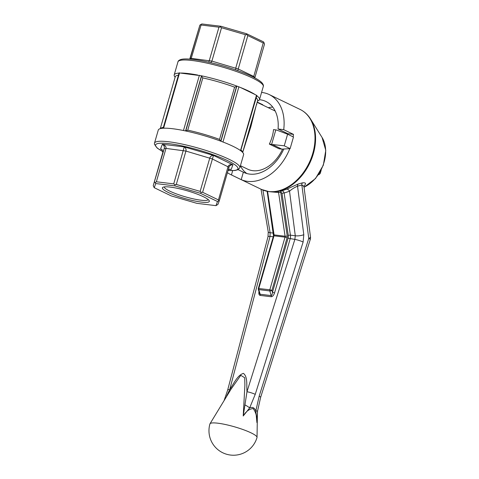 <?xml version="1.0" encoding="UTF-8"?>
<svg xmlns="http://www.w3.org/2000/svg" width="479" height="479" viewBox="0 0 479 479"><rect width="100%" height="100%" fill="white"/><g stroke="black" fill="none" stroke-linecap="round" stroke-linejoin="round"><path stroke-width="0.72" d="M240.428 165.686L247.709 169.189A32.159 22.699 -64.3 0 0 267.773 166.77A32.159 22.699 -64.3 0 0 282.574 149.089M286.382 133.737A32.159 22.699 -64.3 0 0 286.406 133M256.067 105.985L250.912 126.51L242.991 151.484M284.257 145.808L272.3 144.526L281.856 149.131L279.113 148.795L269.342 144.089A32.159 22.699 -64.3 0 0 273.533 129.581L276.485 130.013L287.604 134.198L284.257 145.808L290.118 148.634L293.471 137.024L287.604 134.198M272.3 144.526L271.635 144.371L275.826 129.857M269.342 144.089L271.635 144.371M281.856 149.131L290.118 148.634M165.255 128.18A44.409 7.341 -163.9 0 0 163.339 128.216A44.409 7.341 -163.9 0 0 158.274 130.054L154.501 143.113A44.409 7.341 16.1 0 1 161.489 141.239A44.409 7.341 16.1 0 1 210.395 151.873A44.409 7.341 16.1 0 1 239.835 167.746L243.601 154.687A44.409 7.341 -163.9 0 0 240.692 150.717A44.409 7.341 -163.9 0 0 239.171 149.676A44.409 7.341 -163.9 0 0 224.417 142.568A44.409 7.341 -163.9 0 0 221.202 141.329A44.409 7.341 -163.9 0 0 185.319 130.893A44.409 7.341 -163.9 0 0 181.894 130.204A44.409 7.341 -163.9 0 0 165.255 128.18L163.339 128.216M185.319 130.893L181.894 130.204M240.692 150.717L256.876 95.513L255.085 94.543A44.409 7.341 -163.9 0 0 240.332 87.435L237.117 86.19A44.409 7.341 -163.9 0 0 201.234 75.754L179.08 72.898L163.165 128.031M197.809 75.065A44.409 7.341 -163.9 0 0 181.17 73.042M257.516 100.961A44.409 7.341 -163.9 0 0 259.516 99.548A44.409 7.341 -163.9 0 0 256.81 95.728M179.02 73.095A44.409 7.341 -163.9 0 0 174.188 74.922A44.409 7.341 -163.9 0 0 175.128 77.179M255.085 94.543L240.332 87.435M224.417 142.568L221.202 141.329M240.961 150.651L239.171 149.676M237.117 86.19L234.608 87.16A42.876 7.089 -163.9 0 0 202.821 77.915L201.234 75.754M246.607 138.748L253.559 114.673M236.62 86.226L220.765 141.161L219.532 139.395L234.608 87.16M201.623 76.047L185.768 130.983L187.744 130.15A42.876 7.089 16.1 0 1 219.532 139.395M162.189 149.735L160.585 148.987L161.998 149.562L162.854 152.304L153.22 185.678L164.243 148.556C164.662 146.825 164.028 145.394 162.339 144.251C165.147 145.293 166.363 146.676 165.997 148.406L156.364 181.775L173.721 183.888L184.253 146.915C185.786 147.963 186.343 149.352 185.924 151.077L176.296 184.451L200.15 191.384L209.784 158.016C210.353 156.334 211.586 155.465 213.484 155.418L202.599 192.283L218.454 199.923L228.088 166.548C228.681 164.89 230.291 164.297 232.914 164.776C230.854 164.746 229.543 165.572 228.974 167.261L219.34 200.629L217.951 204.377L215.969 205.653L217.502 201.515L200.503 193.324L174.925 185.888L155.753 183.553L154.22 187.696L171.219 195.887L196.797 203.324L215.969 205.653M228.214 169.889L229.698 169.201L231.159 169.506L229.333 169.249M228.968 167.255L212.227 158.914L185.924 151.077L165.997 148.406L164.243 148.556L162.854 152.304M201.449 202.114A24.423 4.042 16.1 0 1 173.973 194.893A24.423 4.042 16.1 0 1 162.914 187.277A24.423 4.042 16.1 0 1 186.984 190.726A24.423 4.042 16.1 0 1 209.185 200.629A24.423 4.042 16.1 0 1 201.449 202.114M154.22 187.696L153.22 185.678M155.753 183.553L154.609 181.93M219.34 200.629L218.747 200.791L218.454 199.923M217.502 201.515L218.747 200.791M174.925 185.888L174.859 184.678L173.721 183.888M156.364 181.775L155.268 182.607M202.599 192.283L201.228 192.348L200.503 193.324M176.296 184.451L174.859 184.678M201.228 192.348L200.15 191.384M208.239 199.593A22.89 3.784 16.1 0 1 200.893 200.192A22.89 3.784 16.1 0 1 177.032 194.133A22.89 3.784 16.1 0 1 164.267 186.906M189.977 59.121L199.881 25.112L201.821 23.95L220.993 26.279L246.571 33.722L263.57 41.907L264.528 44.038L254.804 77.891M235.884 69.982L235.746 68.054L245.38 34.686L221.526 27.746L211.892 61.114L210.76 62.683M245.38 34.686L246.751 34.62L247.829 35.584L237.758 70.647M246.571 33.722L246.751 34.62M220.993 26.279L220.388 26.95L221.526 27.746M253.529 77.233L263.222 42.996L247.829 35.584M208.808 62.234L218.951 27.183L201.072 25.01L190.989 59.21M199.881 25.112L189.75 59.109M263.222 42.996L264.091 42.763M218.951 27.183L220.388 26.95M200.623 24.549L201.072 25.01M190.103 58.875L190.247 58.486L191.438 58.378L211.892 61.114L238.195 68.952L253.589 76.365L254.9 77.412M281.574 190.882L281.796 190.852C282.921 190.84 283.7 191.564 284.131 193.025L289.532 191.235A3.06 2.263 64.4 0 0 286.568 189.223L298.225 184.002A3.06 2.102 -105.1 0 0 297.531 186.193C294.393 187.523 291.729 189.199 289.532 191.235L295.286 235.758L294.866 239.404A6.125 0.874 17.5 0 1 303.123 242.015L303.8 234.692A6.125 1.76 172.6 0 1 295.286 235.758L290.418 235.165A6.125 4.221 -83.1 0 1 290.16 238.835L274.551 292.909L272.473 292.304C272.288 294.363 271.856 295.459 271.174 295.585L260.151 294.244L259.468 293.286L258.325 289.34A1.533 0.587 -16.2 0 0 258.804 289.603L269.827 290.945A1.533 0.587 -16.2 0 0 271.916 290.382L287.107 237.758A3.06 2.108 -83.1 0 0 287.232 235.925L280.724 192.253A1.533 1.096 83 0 1 281.574 190.882L277.365 191.45M224.07 400.642L227.699 389.96A6.125 1.15 14.7 0 1 229.71 389.637C233.704 383.901 237.392 375.135 243.416 373.381C247.859 376.728 246.481 385.463 246.978 391.738L294.866 239.404L288.083 238.231L272.473 292.304L271.916 290.382L269.833 289.777A1.533 1.054 96.9 0 0 269.827 290.945L271.174 295.585A1.533 1.054 -83.1 0 1 271.162 296.746C272.569 296.663 273.701 295.381 274.551 292.909M281.993 193.342L288.274 235.476A1.533 0.413 171.5 0 1 290.418 235.165L284.131 193.025A1.533 0.413 171.5 0 0 281.993 193.342L280.945 192.229A1.533 1.096 83 0 1 281.796 190.852L286.568 189.223M304.051 187.187A31.404 22.166 115.7 0 0 322.08 137.491L310.524 118.978A44.176 31.183 115.7 0 1 309.662 163.339A44.176 31.183 115.7 0 1 275.515 191.666L277.646 191.42M298.225 184.002L302.441 182.858C306.117 182.487 306.494 183.667 303.578 186.397M244.937 404.965L243.218 415.988L249.619 407.988A6.125 1.922 -152 0 0 244.937 404.965L246.978 391.738A6.125 0.874 -162.5 0 1 255.241 394.343L249.619 407.988C252.427 406.683 254.499 407.683 255.84 410.988L256.912 422.58C257.109 416.742 255.852 412.078 253.14 408.575C249.349 408.886 246.044 411.353 243.218 415.988L244.895 385.146L244.703 377.739L240.787 375.326L231.118 389.056L210 423.765A24.501 4.054 16.1 0 1 240.524 428.687A24.501 4.054 16.1 0 1 257.031 437.339A24.501 4.054 16.1 0 1 257.007 437.525A24.501 24.501 0 0 1 230.507 455.05A24.501 24.501 0 0 1 209.928 423.933A24.501 4.054 16.1 0 1 210 423.765M303.848 185.9L303.943 186.349L301.848 184.972L308.751 238.422L259.151 396.229A6.125 0.874 17.5 0 1 260.642 397.336L257.558 411.048L255.84 410.988L259.151 396.229M303.943 186.349L310.476 236.913A6.125 1.76 172.6 0 1 308.751 238.422A6.125 0.874 17.5 0 1 310.248 239.536L260.642 397.336M273.359 233.087L270.12 232.698A6.125 1.539 170.4 0 1 268.24 231.926L261.025 189.199M257.253 414.371L256.912 422.58L257.558 411.048M257.151 416.197L257.127 416.544M227.699 389.96L268.012 236.71A6.125 1.15 14.7 0 1 270.03 236.387L229.71 389.637L226.525 396.223M262.917 190.061L270.12 232.698L270.03 236.387L273.246 236.776M302.441 182.858A3.06 2.09 -106.6 0 0 301.848 184.972L297.531 186.193L303.8 234.692M293.118 136.856A44.409 31.345 -64.3 0 0 293.489 134.377L283.718 129.665A44.409 31.345 -64.3 0 0 269.21 94.561A44.409 31.345 -64.3 0 0 261.57 92.435M283.784 149.011A36.751 25.944 115.7 0 1 243.763 172.386A36.751 25.944 115.7 0 1 243.368 172.189L241.218 179.643A44.409 31.345 -64.3 0 0 289.801 148.652M241.218 179.643L231.441 174.937A44.409 31.345 -64.3 0 1 230.668 174.578A44.409 31.345 -64.3 0 1 227.417 172.656M259.468 99.692A36.751 25.944 115.7 0 1 265.887 101.464A36.751 25.944 115.7 0 1 278.06 128.983L283.718 129.665M232.68 170.656L231.441 174.937M268.216 107.679A36.751 25.944 115.7 0 1 268.695 107.583A36.751 25.944 115.7 0 1 272.785 107.134M262.348 104.859A36.751 25.944 -64.3 0 1 262.827 104.757L257.205 102.045M293.489 134.377L287.831 133.689L278.06 128.983M287.831 133.689A36.751 25.944 115.7 0 1 287.771 134.282M243.368 172.189L238.129 169.668M246.823 173.536A36.751 25.944 115.7 0 1 240.392 165.806M277.425 191.444A1.533 1.108 -95.8 0 1 278.574 192.522L280.945 192.229M319.637 172.889L320.313 173.212L321.223 170.045M318.367 174.847L319.517 174.242L318.954 173.967M319.517 174.242L320.313 173.212M256.798 104.685L256.487 104.536M183.493 130.396L199.408 75.263M163.656 127.983L179.571 72.85M174.188 74.922L177.954 61.863A44.409 7.341 16.1 0 1 201.581 62.007A44.409 7.341 16.1 0 1 263.288 86.489L259.516 99.548M222.998 141.886L238.913 86.753M240.59 150.358L256.505 95.225M185.589 130.947L201.479 75.898M220.939 141.227L236.824 86.178M241.117 150.101A42.876 7.089 16.1 0 1 242.59 152.346M257.642 100.518L257.63 100.578A42.876 7.089 -163.9 0 0 256.193 97.866M202.821 77.915L187.744 130.15M178.422 75.179A42.876 7.089 -163.9 0 0 175.242 76.796L160.273 128.641M160.375 128.617A42.876 7.089 16.1 0 1 163.345 127.414M162.956 151.639A42.876 7.089 16.1 0 1 170.362 143.826A42.876 7.089 16.1 0 1 226.124 159.932A42.876 7.089 16.1 0 1 228.052 170.446M162.243 149.783L160.585 148.987L162.339 144.251L184.253 146.915L213.484 155.418L232.914 164.776L231.159 169.506L229.231 169.273M258.983 291.603C258.612 293.819 258.995 295.088 260.145 295.405L271.162 296.746M255.241 394.343L303.123 242.015M310.524 118.978C307.847 114.709 304.375 111.529 300.094 109.44A44.409 31.345 115.7 0 1 311.134 158.256A44.409 31.345 115.7 0 1 268.677 191.528A44.409 31.345 115.7 0 1 261.552 189.456L269.15 191.666L278.574 192.522L285.089 236.237A1.533 1.054 -83.1 0 1 285.023 237.153L287.107 237.758M288.274 235.476A4.592 3.161 -83.1 0 1 288.083 238.231M260.145 295.405A1.533 1.054 96.9 0 0 260.151 294.244L258.804 289.603A1.533 1.054 -83.1 0 1 258.816 288.442L274.006 235.812L285.023 237.153L269.833 289.777L258.319 288.484A1.533 1.533 0 0 0 258.325 289.34M287.232 235.925A1.533 0.413 171.5 0 1 285.089 236.237L274.066 234.896L267.587 191.426M273.593 234.674A1.533 0.413 171.5 0 0 274.066 234.896A1.533 1.054 -83.1 0 1 274.006 235.812L273.509 235.86L267.132 191.337M275.209 111.05L257.121 102.338M257.63 100.578L253.541 114.726M246.637 138.653L242.661 152.424M228.04 170.5L234.967 170.506L238.129 169.668L239.835 167.746M154.501 143.113L154.424 144.269L157.214 148.101L162.956 151.699M177.954 61.863C177.889 61.617 178.493 59.653 182.906 59.091C185.409 58.815 188.756 58.929 192.953 59.42C202.473 60.588 213.514 63.048 226.064 66.797C236.363 69.922 245.032 73.167 252.08 76.52C255.822 78.317 258.666 79.987 260.606 81.532C263.995 84.334 263.48 86.304 263.288 86.489M257.421 412.293L257.031 437.339M310.248 239.536A6.125 6.125 0 0 0 310.476 236.913M268.012 236.71L268.24 231.926M322.08 137.491L325.78 150.34L323.343 165.183L315.493 178.553L304.057 187.241M275.515 191.666L269.15 191.666M300.094 109.44L269.21 94.561M261.552 189.456L230.668 174.578M258.319 288.484L273.509 235.86"/></g></svg>
